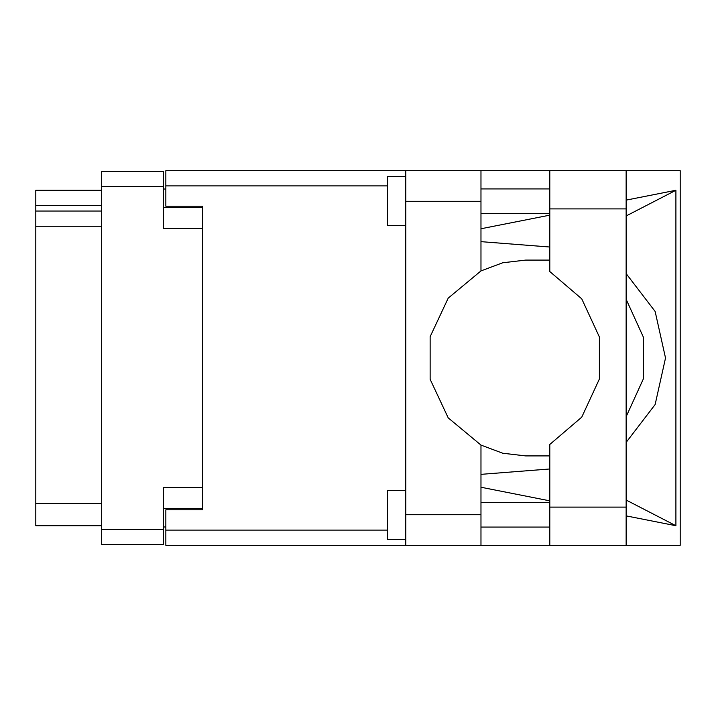 <?xml version="1.0" encoding="UTF-8"?>
<svg xmlns="http://www.w3.org/2000/svg" width="716" height="716" viewBox="0 0 716 716"><rect width="100%" height="100%" fill="white"/><g stroke="black" fill="none" stroke-linecap="round" stroke-linejoin="round"><path stroke-width="1.07" d="M202.547 487.408L163.373 487.408L163.373 544.706L101.663 544.706L101.663 171.294L163.373 171.294L163.373 228.592L202.547 228.592M163.373 508.593L202.547 508.593L202.547 509.81L165.817 509.81L165.817 530.135L387.419 530.135M387.419 185.865L165.817 185.865L165.817 206.19L202.547 206.19L202.547 207.407L163.373 207.407M101.663 205.456L35.8 205.456L35.8 190.268L101.663 190.268M101.663 525.732L35.8 525.732L35.8 503.688L101.663 503.688M101.663 226.265L35.8 226.265L35.8 211.086L101.663 211.086M405.784 539.318L387.419 539.318L387.419 490.344L405.784 490.344M405.784 225.656L387.419 225.656L387.419 176.682L405.784 176.682M405.784 514.715L480.955 514.715L480.955 545.315L405.784 545.315L405.784 170.685L549.763 170.685L549.763 271.552L581.768 298.814L599.39 336.976L599.39 379.024L581.768 417.186L549.763 444.448L549.763 545.315L680.2 545.315L680.2 170.685L626.16 170.685L626.16 545.315M480.955 170.685L480.955 201.286L405.784 201.286M165.817 185.865L165.817 170.685L405.784 170.685M405.784 545.315L165.817 545.315L165.817 530.135M549.763 260.078L525.768 260.06L502.713 262.808L480.955 270.908L448.234 298.151L430.164 336.708L430.164 379.292L448.234 417.849L480.955 445.092L502.713 453.192L525.768 455.94L549.763 455.922M626.16 442.399L655.185 404.558L665.504 358L655.185 311.442L626.16 273.601M626.16 299.324L643.442 337.191L643.442 378.809L626.16 416.676M165.817 526.949L163.373 526.949M163.373 189.051L165.817 189.051M35.8 226.265L35.8 503.688M35.8 205.456L35.8 211.086M549.763 170.685L626.16 170.685M549.763 188.926L480.955 188.926M549.763 213.413L480.955 213.413M549.763 502.587L480.955 502.587M549.763 527.074L480.955 527.074M480.955 270.908L480.955 201.286M480.955 514.715L480.955 445.092M480.955 228.717L549.763 215.14M626.16 200.077L675.868 190.268L675.868 525.732L626.16 500.019M480.955 487.283L549.763 500.86M626.16 515.923L675.868 525.732M480.955 545.315L549.763 545.315M202.547 206.19L202.547 509.81M549.763 468.962L480.955 474.377M549.763 247.038L480.955 241.623M675.868 190.268L626.16 215.981M163.373 186.473L101.663 186.473M101.663 529.527L163.373 529.527M549.763 507.116L626.16 507.116M549.763 208.884L626.16 208.884"/></g></svg>
